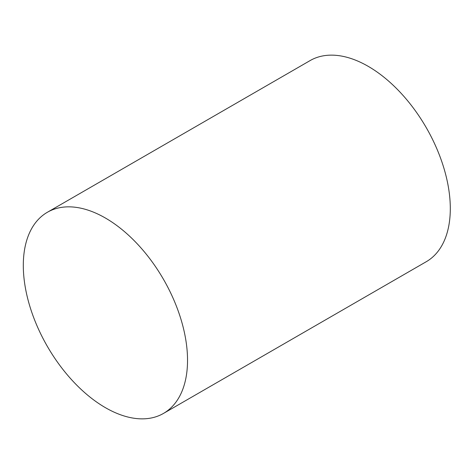 <?xml version="1.0" encoding="UTF-8"?>
<svg xmlns="http://www.w3.org/2000/svg" width="474" height="474" viewBox="0 0 474 474"><rect width="100%" height="100%" fill="white"/><g stroke="black" fill="none" stroke-linecap="round" stroke-linejoin="round"><path stroke-width="0.71" d="M105.418 407.67A116.13 67.047 -120 0 0 163.483 413.423A116.13 67.047 -120 0 0 163.483 279.328A116.13 67.047 -120 0 0 47.359 212.281A116.13 67.047 -120 0 0 29.554 305.339A116.13 67.047 -120 0 0 105.418 407.67M163.483 413.423L426.25 261.719A116.13 67.047 -120 0 0 426.25 127.625A116.13 67.047 -120 0 0 310.12 60.577L47.359 212.281"/></g></svg>
